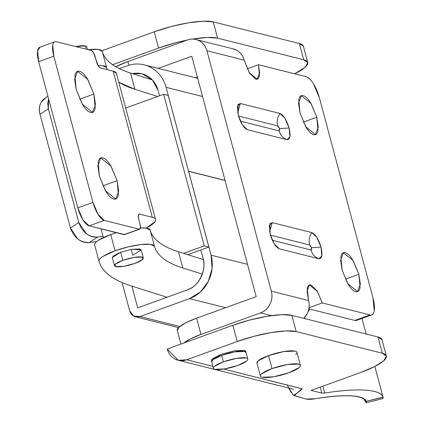 <?xml version="1.0" encoding="UTF-8"?>
<svg xmlns="http://www.w3.org/2000/svg" width="424" height="424" viewBox="0 0 424 424"><rect width="100%" height="100%" fill="white"/><g stroke="black" fill="none" stroke-linecap="round" stroke-linejoin="round"><path stroke-width="0.64" d="M131.223 249.386L132.792 255.253L131.223 249.386M112.312 257.596L120.686 252.211L113.182 256.011L112.376 257.829M94.653 244.929C94.308 243.689 95.601 242.115 98.543 240.223L110.749 234.562L116.324 232.702A28.721 6.27 165 0 0 110.749 234.562L115.105 250.807L102.894 256.467C99.958 258.359 98.66 259.928 99.004 261.173A459.213 100.26 -15 0 0 131.339 285.967L167.083 297.235L131.339 285.967C112.747 280.11 101.967 271.842 99.004 261.173A28.721 6.27 -15 0 1 115.105 250.807L110.749 234.562A28.721 6.27 165 0 0 94.653 244.929L98.978 261.067M98.018 65.487A28.721 6.27 -15 0 1 106.604 67.607L102.253 51.362A28.721 6.27 165 0 0 88.139 49.693L98.262 49.401L102.253 51.362C104.908 60.68 114.342 67.909 130.555 73.055L134.906 89.3L118.773 82.171A402.233 87.821 -15 0 0 134.906 89.3L157.611 96.46L134.906 89.3L130.555 73.055C114.289 67.925 104.855 60.696 102.253 51.362L106.604 67.607L102.613 65.646L98.013 65.481M107.304 69.663L106.604 67.607A402.233 87.821 -15 0 0 107.304 69.663M140.434 227.964L146.137 228.08L150.128 230.041A402.233 87.821 165 0 0 178.43 251.734L203.35 259.594L178.43 251.734L182.786 267.973C166.568 262.832 157.134 255.598 154.479 246.28L150.128 230.041C152.783 239.353 162.217 246.588 178.43 251.734L182.786 267.973A402.233 87.821 -15 0 1 154.479 246.28A28.721 6.27 -15 0 0 115.105 250.807L128.228 246.879L141.007 244.542L150.488 244.325L154.479 246.28L150.128 230.041A28.721 6.27 165 0 0 140.434 227.969M182.786 267.973L202.343 274.143L182.786 267.973M141.229 250.107L139.862 248.983L131.737 249.296L120.686 252.211L131.944 249.264L141.166 249.863L132.792 255.253M152.354 79.929L130.555 73.055L152.354 79.929M300.017 113.038L298.528 103.149L301.363 95.702L311.062 103.551L316.781 117.252L303.308 122.128L316.781 117.252L318.021 130.417C317.401 133.814 315.938 135.219 313.622 134.636C311.311 134.058 308.826 131.657 306.165 127.439L300.017 113.038L298.782 99.873C299.397 96.481 300.865 95.071 303.176 95.654C305.492 96.237 307.978 98.633 310.633 102.852L316.781 117.252L318.276 127.147L315.435 134.588L305.736 126.744L300.017 113.038M342.094 270.062L340.599 260.166L343.435 252.72L353.134 260.569L358.852 274.27L345.38 279.146L358.852 274.27L360.093 287.435C359.478 290.832 358.01 292.237 355.694 291.659C353.383 291.076 350.897 288.675 348.242 284.462L342.094 270.062L340.854 256.891C341.468 253.499 342.936 252.089 345.253 252.672C347.563 253.255 350.049 255.656 352.704 259.87L358.852 274.27L360.347 284.165L357.512 291.611L347.812 283.762L342.094 270.062M197.346 77.057L195.453 77.74L197.346 77.057M177.28 330.503A34.466 7.526 165 0 1 196.63 318.186L200.981 334.43L260.532 312.88L271.413 315.615L260.532 312.88L200.981 334.43L196.63 318.186L256.181 296.636L191.77 56.238L158.205 68.381L191.77 56.238L256.181 296.636L196.63 318.186L186.104 322.648L179.31 326.962L177.274 330.476M127.863 61.544L187.413 39.994L127.863 61.544L128.854 65.232L127.863 61.544A34.466 7.526 165 0 0 115.842 66.791L127.863 61.544M356.69 320.332A20.103 7.16 70.1 0 1 354.83 320.417L369.966 314.937C372.219 315.504 373.639 314.136 374.244 310.834L373.035 298.035L319.357 97.7L313.378 83.698C310.797 79.601 308.381 77.269 306.133 76.702L258.412 64.708L259.44 75.679C258.932 78.509 257.707 79.68 255.778 79.198L249.566 73.198L244.155 60.118L206.907 50.758L271.323 291.161L308.571 300.521L307.246 288.463C307.76 285.633 308.979 284.462 310.909 284.949L317.126 290.949L322.245 302.948L369.966 314.937L354.83 320.417L308.868 308.868L354.83 320.417L357.098 320.189M183.921 342.984A34.466 7.526 -15 0 1 200.981 334.43L190.456 338.893L183.661 343.207M270.077 235.06L309.653 245.003L311.391 247.77L320.995 247.081L311.391 247.77L310.988 249.985L311.55 249.45L311.391 247.759L310.606 245.92L309.653 245.003C308.587 240.567 309.319 236.422 311.857 232.575C315.477 234.26 318.519 239.094 320.995 247.081C322.754 254.893 322.049 258.783 318.875 258.767C314.905 257.267 312.276 254.342 310.988 249.985L272.303 240.265L310.988 249.985C312.276 254.342 314.905 257.267 318.875 258.767L279.299 248.819C275.68 247.134 272.637 242.3 270.162 234.313L269.33 225.462L272.282 222.627L311.857 232.575L316.866 237.408L321 247.086L321.832 255.932L318.875 258.767L279.299 248.819L274.291 243.986L270.162 234.313L269.961 223.633L272.282 222.627L269.59 231.817L272.282 222.627L311.857 232.575C309.319 236.422 308.587 240.567 309.653 245.003L270.395 235.14M238.161 115.938L277.736 125.886C276.665 121.45 277.402 117.305 279.941 113.457C277.402 117.305 276.665 121.45 277.736 125.886L279.474 128.647L289.078 127.969L279.474 128.647L279.072 130.868C280.359 135.224 282.988 138.15 286.958 139.644C282.988 138.15 280.359 135.224 279.072 130.868L240.387 121.147L279.072 130.868L279.633 130.327L279.469 128.642L289.078 127.969C290.838 135.775 290.133 139.666 286.958 139.644L247.383 129.702C243.763 128.016 240.721 123.177 238.246 115.196L238.044 104.511L240.366 103.509L237.673 112.699L240.366 103.509L279.941 113.457L284.949 118.291L289.078 127.963L289.91 136.814L286.958 139.644L247.383 129.702L242.374 124.868L238.246 115.196L237.413 106.345L240.366 103.509L279.941 113.457C283.561 115.143 286.603 119.976 289.078 127.963L279.469 128.642L278.685 126.803L277.736 125.886L238.479 116.022M256.971 79.272L259.658 72.955L258.412 64.708L247.181 68.773L258.412 64.708L306.133 76.702A20.103 7.16 -109.9 0 1 319.357 97.7L373.035 298.035A20.103 7.16 -109.9 0 1 371.832 314.852A20.103 7.16 -109.9 0 1 369.966 314.937L322.245 302.948L309.064 307.718L322.245 302.948L317.481 291.526L309.398 284.986L307.034 291.193L308.571 300.521C309.769 305.004 309.319 309.366 307.209 313.606L303.876 318.366M257.288 79.161L249.211 72.615L244.155 60.118A17.23 15.656 -75.9 0 0 233.38 48.93M232.066 48.596L236.64 50.239C240.445 52.338 242.952 55.634 244.155 60.118L206.907 50.758C205.704 46.274 203.202 42.978 199.397 40.879C195.591 38.775 191.595 38.478 187.413 39.994A17.23 15.656 104.1 0 1 196.137 39.57A17.23 15.656 104.1 0 1 206.907 50.758L271.323 291.161A17.23 15.656 104.1 0 1 260.532 312.88C264.714 311.37 267.862 308.492 269.966 304.246C272.07 300.007 272.526 295.645 271.323 291.161L308.571 300.521A17.23 15.656 -75.9 0 1 303.822 318.355M278.573 248.543L278.881 248.687M247.383 129.702L246.959 129.564M188.532 171.217L166.102 87.333A34.466 31.312 -75.9 0 0 127.115 65.805L119.298 68.635L127.115 65.805A34.466 31.312 104.1 0 1 144.558 64.951A34.466 31.312 104.1 0 1 166.102 87.333L202.555 96.492L166.102 87.333L188.532 171.217M158.025 90.254L159.504 95.776L158.025 90.254A25.276 22.96 104.1 0 0 132.368 73.628L141.976 73.781L152.38 79.961L158.025 90.254M140.042 316.527L133.65 316.055L129.643 310.781L122.085 282.585L129.643 310.781A9.19 8.348 104.1 0 0 135.388 316.749A9.19 8.348 104.1 0 0 140.042 316.527L189.496 298.629L140.042 316.527L179.829 326.522L140.042 316.527M131.901 286.147L137.721 307.861L187.18 289.963C193.307 287.742 197.918 283.524 201.008 277.301C204.098 271.084 204.76 264.682 203.001 258.105L200.817 249.959L203.001 258.105C207.151 269.531 198.448 287.053 187.18 289.963L137.721 307.861L131.901 286.147M188.563 171.328L211.073 255.184L212.101 268.45L208.359 281.361L200.425 291.961L189.496 298.629L225.61 307.702L189.496 298.629A34.466 31.312 104.1 0 0 211.073 255.184L188.601 171.312L225.054 180.47L188.563 171.328M307.999 311.82L309.732 309.085M225.027 180.364L188.574 171.206L225.027 180.364M247.531 264.343L211.073 255.184L247.531 264.343M187.768 254.676L208.852 247.049L168.227 95.442L208.852 247.049L204.241 245.888L163.622 94.287L168.227 95.442L163.622 94.287L204.241 245.888L183.597 253.361L204.241 245.888L208.852 247.049L187.768 254.676M125.695 108.009L163.622 94.287L125.695 108.009M76.198 89.618L74.619 79.177L77.613 71.317L87.853 79.601L93.89 94.064L79.67 99.211L93.89 94.064L95.199 107.961C94.547 111.544 92.999 113.028 90.556 112.418C88.113 111.803 85.489 109.27 82.685 104.818L76.198 89.618L74.889 75.721C75.541 72.138 77.088 70.654 79.532 71.264C81.975 71.879 84.593 74.412 87.402 78.864L93.89 94.064L95.464 104.505L92.469 112.365L82.235 104.081L76.198 89.618M99.407 176.246L97.833 165.8L100.827 157.94L111.067 166.229L117.098 180.688L102.878 185.834L117.098 180.688L118.407 194.589C117.755 198.172 116.208 199.656 113.77 199.042C111.327 198.427 108.703 195.893 105.899 191.441L99.407 176.246L98.103 162.344C98.75 158.762 100.297 157.278 102.74 157.892C105.184 158.507 107.807 161.041 110.611 165.493L117.098 180.688L118.678 191.134L115.683 198.994L105.444 190.71L99.407 176.246M124.72 234.583L89.151 225.875L82.94 219.876L77.815 207.877L92.957 202.396L98.077 214.396L104.293 220.395L139.21 229.172L140.429 227.995L140.084 224.338L138.637 218.927L138.293 215.27L139.512 214.099L152.311 217.316L113.144 71.126L100.345 67.909L98.273 65.911L93.407 52.497L91.335 50.498L56.419 41.722C54.489 41.239 53.265 42.411 52.751 45.241L53.784 56.212L92.957 202.396L53.784 56.212L38.642 61.692L37.614 50.721L40.084 47.128M77.815 207.877L38.642 61.692L77.815 207.877A17.23 6.137 70.1 0 0 89.151 225.875L104.293 220.395L139.21 229.172L124.068 234.647L89.151 225.875L104.293 220.395A17.23 6.137 -109.9 0 1 92.957 202.396L77.815 207.877M39.676 47.276A17.23 6.137 70.1 0 0 38.642 61.692L53.784 56.212A17.23 6.137 -109.9 0 1 54.818 41.796A17.23 6.137 -109.9 0 1 56.419 41.722L91.335 50.498A5.745 2.046 -109.9 0 1 95.114 56.498L96.566 61.909C97.589 65.216 98.845 67.215 100.345 67.909L113.144 71.126L152.311 217.316A37.339 8.151 -15 0 1 155.635 220.067A37.339 8.151 -15 0 1 146.179 228.086L154.919 221.853C156.477 219.653 155.608 218.143 152.311 217.316L139.512 214.099L138.611 214.422L139.512 214.099C138.203 214.088 137.906 215.699 138.637 218.927L140.084 224.338A5.745 2.046 -109.9 0 1 139.74 229.146A5.745 2.046 -109.9 0 1 139.21 229.172L124.068 234.647A5.745 2.046 70.1 0 0 124.603 234.626M116.457 73.977A37.339 8.151 165 0 0 113.144 71.126L116.409 73.357M48.585 98.792L48.352 108.825L78.816 222.526L70.463 228.011L78.816 222.526L48.352 108.825L39.999 114.316L70.463 228.011C73.977 237.758 80.237 242.597 89.252 242.533L96.555 241.659L89.252 242.533C85.266 243.01 81.44 241.828 77.772 238.993L70.463 228.011L39.999 114.316C38.796 109.832 39.183 105.83 41.149 102.322L45.856 97.61M78.816 222.526L86.12 233.507C89.793 236.343 93.619 237.519 97.605 237.043L103.064 236.391L97.605 237.043C88.59 237.106 82.33 232.267 78.816 222.526M138.865 214.162L139.512 214.099M89.252 242.533L97.605 237.043L89.252 242.533M44.785 98.315C40.02 101.993 38.425 107.33 39.999 114.316L48.352 108.825L47.716 103.652L48.596 98.824M211.671 361.137L211.375 360.67L221.36 354.247L212.408 358.784L211.661 361.169M382.029 339.863A45.951 10.033 165 0 0 377.98 336.99L291.85 315.345L296.201 331.589A45.951 10.033 -15 0 0 237.207 341.516L254.071 336.285L271.212 332.559L286.004 330.911L296.201 331.589L291.85 315.345A45.951 10.033 165 0 0 232.856 325.277L237.207 341.516L186.735 359.78L212.901 366.357L186.735 359.78L178.186 360.252L167.247 349.016L232.856 325.277L167.247 349.016C168.445 353.499 170.946 356.791 174.752 358.895C178.557 360.999 182.553 361.296 186.735 359.78L237.207 341.516L232.856 325.277L249.72 320.041L266.855 316.315L281.653 314.666L291.85 315.345L377.98 336.99L382.003 339.735M303.393 46.396A45.951 10.033 165 0 0 299.349 43.524L213.219 21.878L217.57 38.123A45.951 10.033 -15 0 0 192.565 39.093L207.368 37.445L217.57 38.123L213.219 21.878A45.951 10.033 165 0 0 154.219 31.811L103.753 50.074L154.219 31.811L171.089 26.574L188.224 22.848L203.017 21.2L213.219 21.878L299.349 43.524L303.367 46.269M382.84 398.581L383.031 397.097A97.621 21.311 -15 0 0 324.768 393.022L322.924 386.147L324.768 393.022L321.837 393.112L311.126 390.419L360.586 372.521A45.951 10.033 -15 0 0 386.381 356.102A45.951 10.033 -15 0 0 382.337 353.234L377.98 336.99L382.337 353.234L296.201 331.589L382.337 353.234L386.386 356.134L383.678 360.819L374.615 366.575L360.586 372.521L311.126 390.419L321.837 393.112L324.768 393.022C341.399 390.393 354.962 389.444 365.467 390.175C375.971 390.912 381.823 393.218 383.031 397.097L366.299 401.337C365.048 398.136 359.838 396.292 350.653 395.815C341.474 395.338 329.771 396.302 315.546 398.703L306.144 399.074L294.526 395.544L294.32 394.877L300.038 390.97L302.275 388.872L223.724 369.076L302.063 388.76L294.341 395.486L306.144 399.074A17.23 3.763 -15 0 0 315.546 398.703C345.072 394.034 361.99 394.908 366.299 401.337L366.421 401.708M245.782 352.037L244.219 350.399L234.536 350.775L221.36 354.247L234.779 350.733L245.777 351.454L245.75 352.01M158.571 48.055L175.441 42.819L187.122 40.1A45.951 10.033 -15 0 0 158.571 48.055L154.219 31.811L158.571 48.055L112.572 64.697L158.571 48.055M217.57 38.123L303.701 59.768L307.755 62.673L305.041 67.358L294.59 73.803A45.951 10.033 -15 0 0 307.75 62.641A45.951 10.033 -15 0 0 303.701 59.768L299.349 43.524L303.701 59.768L217.57 38.123M103.753 50.074L101.977 50.827L103.753 50.074M294.601 395.279L293.154 394.808M291.293 392.757L288.744 388.172M374.827 366.469L383.079 397.267L366.299 401.337L366.463 402.413L366.023 400.77L366.463 402.413L364.905 401.136M304.565 317.624L304.829 318.604L304.565 317.624M383.031 397.097L383.148 398.178M321.837 393.112L320.231 387.123L321.837 393.112M366.188 402.8L363.824 398.687M366.299 401.337L366.463 402.413M287.112 385.003L293.042 394.771L294.166 395.136M122.865 260.331A14.935 3.26 -15 0 1 143.233 257.755A14.935 3.26 -15 0 1 134.97 263.373A14.935 3.26 -15 0 1 114.597 265.949A14.935 3.26 -15 0 1 122.865 260.331L120.686 252.211L122.865 260.331L115.36 264.136L115.794 266.601L123.919 266.288L134.97 263.373L142.475 259.573L142.04 257.103L133.915 257.421L122.865 260.331M86.655 46.592A14.935 3.26 165 0 0 75.668 46.56L85.457 45.94L85.892 48.405M223.39 361.826A17.808 3.89 -15 0 1 247.68 358.757A17.808 3.89 -15 0 1 237.822 365.456L224.646 368.928L214.963 369.304C212.97 368.801 212.795 367.82 214.443 366.363L223.39 361.826L236.566 358.354L246.254 357.978C248.247 358.481 248.416 359.462 246.773 360.919L237.822 365.456A17.808 3.89 -15 0 1 213.537 368.525A17.808 3.89 -15 0 1 223.39 361.826L221.651 355.328L223.39 361.826M245.936 352.259A17.808 3.89 165 0 0 221.651 355.328A17.808 3.89 165 0 0 211.793 362.027M246.143 352.826L244.51 351.48L234.827 351.856L221.651 355.328L212.7 359.865L211.74 362.032M272.028 368.578A20.681 4.516 -15 0 1 300.234 365.016A20.681 4.516 -15 0 1 288.792 372.791L273.491 376.825L262.244 377.259C259.928 376.676 259.727 375.537 261.64 373.846L272.028 368.578L287.334 364.545L298.581 364.11C300.892 364.693 301.093 365.827 299.185 367.523L288.792 372.791A20.681 4.516 -15 0 1 260.585 376.353A20.681 4.516 -15 0 1 272.028 368.578L268.551 355.582L272.028 368.578M296.752 352.021A20.681 4.516 165 0 0 268.551 355.582A20.681 4.516 165 0 0 257.103 363.363M295.703 354.533C297.611 352.837 297.409 351.697 295.099 351.114L283.852 351.554L268.551 355.582L258.158 360.851L257.039 363.368M140.81 36.66L132.892 39.527M99.004 261.163L94.647 244.918M143.28 257.755L141.166 249.863M301.363 95.702L300.839 95.893M343.435 252.72L342.91 252.911M308.964 285.145L309.398 284.986M371.731 314.894L356.589 320.369M357.512 291.611L357.13 291.749M315.435 134.588L315.053 134.731M237.832 104.876L238.044 104.511M180.91 344.071L177.306 330.619M233.211 48.882L196.805 39.734M136.093 316.929L178.626 327.62M197.679 78.302L144.218 64.867M77.613 71.317L77.062 71.518M100.827 157.94L100.276 158.141M116.404 73.336L155.576 219.521M39.766 47.244L54.903 41.764M124.571 234.636L139.713 229.156M115.683 198.994L115.28 199.137M92.469 112.365L92.066 112.514M44.971 98.188L47.907 96.259M307.713 62.482L303.361 46.242M381.992 339.704L386.349 355.948M361.958 318.429L366.129 334.011M245.703 351.173L245.777 351.454M366.204 402.8L382.883 398.571M179.336 360.538L293.514 389.232M293.737 395.507L306.144 399.074M87.487 49.529L86.761 46.825M103.382 237.583L101.05 228.865M114.491 265.716L112.249 257.352M245.252 351.724L244.966 350.653M247.807 359.033L246.068 352.535M213.404 368.249L211.666 361.752M211.963 360.639L211.677 359.573M300.383 365.334L296.901 352.339M260.437 376.035L256.955 363.045"/></g></svg>
